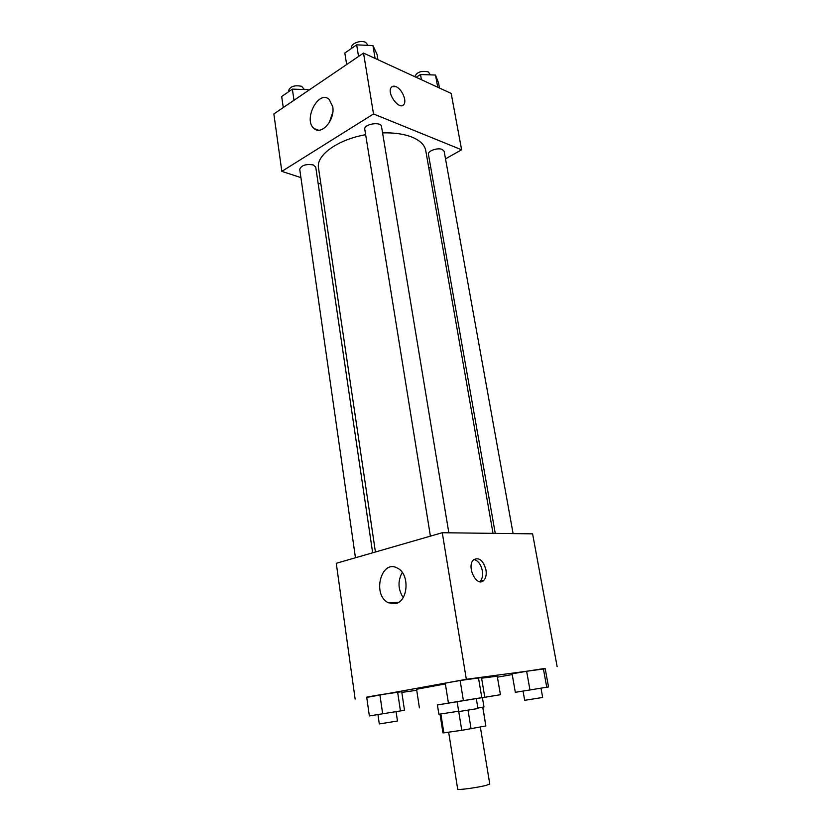 <?xml version="1.0" encoding="UTF-8"?>
<svg xmlns="http://www.w3.org/2000/svg" width="831" height="831" viewBox="0 0 831 831"><rect width="100%" height="100%" fill="white"/><g stroke="black" fill="none" stroke-linecap="round" stroke-linejoin="round"><path stroke-width="1.25" d="M448.657 732.184L457.694 789.211C457.092 790.374 477.732 787.591 486.26 785.337L489.781 784.017L480.339 727.021M458.743 711.596L461.766 730.324L443.847 732.859L442.954 732.859L440.015 714.13M482.728 707.212L485.855 725.972L482.853 707.191M485.855 725.972L461.766 730.324M468.03 710.162L471.073 728.797M481.596 678.179L497.25 676.195L500.428 694.726L476.308 698.591L482.406 697.645L483.964 706.963L477.877 708.054M458.65 711.222L438.882 714.265L437.418 704.927L457.112 701.717M440.877 714.006L443.847 732.859M500.428 694.726L482.416 697.676M437.428 704.968L484.774 697.178L448.418 703.047L457.112 701.665L458.712 711.596L475.779 708.874L477.95 708.479L476.298 698.539M419.406 707.846L416.57 689.263L445.364 683.923M497.416 677.172L512.228 674.564M545.219 668.768L466.336 679.291L366.731 697.427M401.83 692.41L416.726 690.281M548.533 686.946L545.198 668.675L526.636 671.261L512.093 673.816L515.324 692.316L548.533 686.946L515.324 692.316M396.086 711.637L404.489 710.266L401.716 691.693L379.912 694.799L366.7 697.147L369.359 715.938L396.075 711.616L397.467 721.007L379.3 723.957L377.949 714.556M484.774 697.178L481.492 677.545L460.125 680.516L445.25 683.165L448.418 703.047M557.144 666.68L532.598 533.845L442.269 532.723L336.275 563.293L355.138 699.079M395.442 603.628L388.472 602.797C371.779 595.36 381.138 558.723 397.415 568.113C409.912 573.702 408.416 601.395 395.442 603.628M442.269 532.723L466.336 679.291M402.246 572.434C397.665 580.962 397.966 589.324 403.16 597.531M485.969 569.879C486.654 574.501 485.938 577.992 483.798 580.36C476.952 587.984 466.129 566.555 473.483 559.886C478.968 556.863 483.133 560.187 485.969 569.879M479.674 581.679L480.162 581.253C482.302 578.885 483.04 575.405 482.354 570.793C480.931 564.426 478.137 560.645 473.961 559.46M382.582 132.877C394.216 132.576 404.001 133.988 411.947 137.105C420.081 140.481 424.683 144.947 425.732 150.525L493.032 533.346M375.425 552.002L318.502 167.883C315.946 155.449 337.417 139.65 365.64 134.705M448.833 532.796L381.533 126.582C381.086 121.191 363.479 124.099 364.778 129.345L430.406 536.14M495.255 533.377L428.432 154.317C427.456 151.013 437.719 147.378 442.258 149.445L444.149 151.304L513.101 533.606M355.46 557.757L299.731 169.306C301.373 165.307 305.86 163.842 313.204 164.912L315.749 167.187L372.652 552.802M461.61 149.798L373.514 113.951L281.834 171.383L273.856 113.94L363.531 53.091L451.191 93.425L461.61 149.798L445.509 158.835M430.687 167.135L428.838 168.174M281.834 171.383L300.915 177.585M318.107 183.163L320.901 184.066M315.375 129.387L317.016 130M332.732 106.617C335.257 119.685 321.618 135.619 314.201 128.608C302.796 120.381 318.356 89.488 329.128 99.346L332.732 106.617M363.531 53.091L373.514 113.951M402.993 105.225L403.876 104.405C407.045 100.696 401.84 88.938 396.013 86.663C401.84 88.938 407.045 100.686 403.887 104.405C399.701 111.053 386.384 93.342 391.214 87.452C392.305 86.04 393.904 85.78 396.013 86.663L392.076 86.632M332.774 112.445L329.149 122.77M377.939 59.728L377.035 54.327L372.942 45.57L356.665 44.864L344.823 53.018L346.662 64.538M372.942 45.57L375.093 58.409M356.665 44.864L358.556 56.466M351.7 48.291L351.606 47.72C350.557 43.617 360.706 39.743 365.682 42.381L368.081 45.362M308.613 90.361L308.145 89.592L292.377 89.135L281.688 96.5L283.257 107.563M308.145 89.592L308.291 90.579M292.377 89.135L293.987 100.281M288.606 91.742L288.482 90.901C290.019 86.466 294.403 84.928 301.643 86.289L304.291 89.488M439.474 88.034L438.539 82.913L435.517 75.05L420.496 74.53L416.134 77.293M435.517 75.05L437.729 87.234M420.496 74.53L421.421 79.724M414.762 76.67C416.902 72.079 421.41 70.479 428.287 71.871L430.365 74.873M481.492 677.545L478.459 677.681L481.793 697.635M478.459 677.681L460.125 680.516L463.397 700.606M460.125 680.516L445.25 683.165M404.489 710.266L369.359 715.938M401.716 691.693L397.623 692.036L400.428 710.9M397.623 692.036L379.912 694.799L382.655 713.767M379.912 694.799L366.7 697.147M545.198 668.675L543.37 668.664L546.736 687.216M543.37 668.664L526.636 671.261L529.96 689.927M526.636 671.261L512.093 673.816M523.052 691.07L524.683 700.315L540.939 697.728L542.653 697.417L540.981 688.161M388.472 602.797L398.672 602.236M483.798 580.36L480.162 581.253M314.201 128.608L318.398 130.176"/></g></svg>
